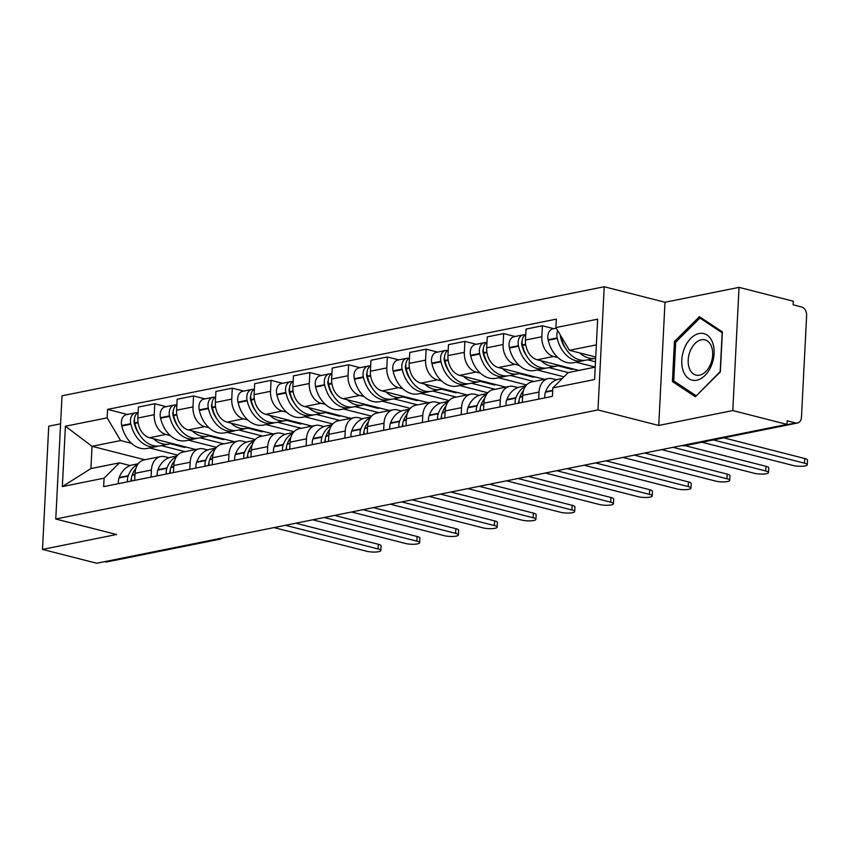 <?xml version="1.0" encoding="UTF-8"?>
<svg xmlns="http://www.w3.org/2000/svg" width="850" height="850" viewBox="0 0 850 850"><rect width="100%" height="100%" fill="white"/><g stroke="black" fill="none" stroke-linecap="round" stroke-linejoin="round"><path stroke-width="1.27" d="M60.594 423.821L48.737 426.211L42.5 549.408L96.73 563.253L787.026 424.405L732.796 410.561L739.032 287.364L664.987 302.26L604.212 286.748L62.018 395.803L55.771 519.01L597.975 409.944L658.75 425.457L732.796 410.561M739.032 287.364L793.273 301.208L793.093 304.799L801.539 306.956A7.384 5.366 78.6 0 1 806.629 315.531L801.476 417.18A7.384 5.366 78.6 0 1 797.481 423.024L684.919 445.666A7.384 5.366 -101.4 0 1 683.092 445.612L795.664 422.971A7.384 5.366 78.6 0 0 797.481 423.024M42.5 549.408L116.546 534.512L55.771 519.01M217.271 539.006L217.929 539.176A7.384 5.366 -101.4 0 0 219.746 539.229L107.185 561.871A7.384 5.366 -101.4 0 1 105.368 561.818L217.929 539.176A7.384 4.781 -75.7 0 0 219.374 538.581M104.709 561.648L105.368 561.818M795.664 422.971L787.217 420.814L787.026 424.405M557.887 357.563L553.562 356.469A16.989 12.357 -101.4 0 1 541.864 336.738L542.417 325.784L526.023 329.088L525.459 340.043A16.989 12.357 78.6 0 0 537.168 359.763L578.924 370.419M595.223 367.094L576.003 362.196M548.25 378.601L531.845 381.905A16.989 12.357 78.6 0 0 522.665 395.356L539.059 392.052A16.989 12.357 -101.4 0 1 548.25 378.601A16.989 12.357 -101.4 0 1 552.436 378.739L556.58 379.791M539.059 392.052L538.709 399.118M553.849 328.706L542.417 325.784M522.665 395.356L522.304 402.411M519.116 365.362L514.803 364.257A16.989 12.357 -101.4 0 1 503.104 344.537L503.657 333.582L487.252 336.887L486.699 347.841A16.989 12.357 78.6 0 0 498.397 367.561L544.574 379.344M563.996 376.816L537.242 369.984M499.938 406.916L500.299 399.851A16.989 12.357 -101.4 0 1 509.49 386.399A16.989 12.357 -101.4 0 1 513.676 386.527L517.809 387.589M515.089 336.504L503.657 333.582M509.49 386.399L493.085 389.704A16.989 12.357 78.6 0 0 483.894 403.155L483.544 410.21M480.356 373.161L476.032 372.056A16.989 12.357 -101.4 0 1 464.334 352.336L464.886 341.381L448.492 344.675L447.939 355.64A16.989 12.357 78.6 0 0 459.638 375.36L505.803 387.143M526.586 384.965L498.483 377.783M461.178 414.715L461.529 407.649A16.989 12.357 -101.4 0 1 470.719 394.198A16.989 12.357 -101.4 0 1 474.906 394.326L479.049 395.388M476.329 344.303L464.886 341.381M470.719 394.198L454.325 397.492A16.989 12.357 78.6 0 0 445.134 410.954L444.773 418.009M441.596 380.959L437.272 379.854A16.989 12.357 -101.4 0 1 425.574 360.134L426.126 349.18L409.732 352.474L409.169 363.428A16.989 12.357 78.6 0 0 420.867 383.159L467.043 394.942M487.826 392.753L459.712 385.581M422.408 422.503L422.769 415.448A16.989 12.357 -101.4 0 1 431.959 401.997A16.989 12.357 -101.4 0 1 436.146 402.124L440.289 403.187M437.559 352.091L426.126 349.18M431.959 401.997L415.554 405.291A16.989 12.357 78.6 0 0 406.374 418.742L406.013 425.808M402.826 388.758L398.512 387.653A16.989 12.357 -101.4 0 1 386.803 367.933L387.366 356.979L370.961 360.272L370.409 371.227A16.989 12.357 78.6 0 0 382.107 390.947L428.283 402.73M449.066 400.552L420.952 393.38M383.647 430.302L384.009 423.247A16.989 12.357 -101.4 0 1 393.189 409.796A16.989 12.357 -101.4 0 1 397.375 409.923L401.519 410.975M398.799 359.89L387.366 356.979M393.189 409.796L376.794 413.089A16.989 12.357 78.6 0 0 367.604 426.541L367.253 433.606M364.066 396.546L359.741 395.452A16.989 12.357 -101.4 0 1 348.043 375.732L348.596 364.767L332.201 368.071L331.649 379.026A16.989 12.357 78.6 0 0 343.347 398.746L389.513 410.529M410.295 408.351L382.181 401.179M344.888 438.101L345.238 431.046A16.989 12.357 -101.4 0 1 354.429 417.584A16.989 12.357 -101.4 0 1 358.615 417.722L362.759 418.774M360.039 367.689L348.596 364.767M354.429 417.584L338.024 420.888A16.989 12.357 78.6 0 0 328.844 434.339L328.483 441.405M325.295 404.345L320.981 403.251A16.989 12.357 -101.4 0 1 309.283 383.52L309.836 372.566L293.431 375.87L292.878 386.824A16.989 12.357 78.6 0 0 304.576 406.544L350.752 418.328M371.535 416.149L343.421 408.978M306.117 445.899L306.478 438.834A16.989 12.357 -101.4 0 1 315.669 425.382A16.989 12.357 -101.4 0 1 319.855 425.521L323.999 426.572M321.268 375.487L309.836 372.566M315.669 425.382L299.264 428.687A16.989 12.357 78.6 0 0 290.073 442.138L289.723 449.193M286.535 412.144L282.211 411.039A16.989 12.357 -101.4 0 1 270.512 391.319L271.076 380.364L254.671 383.669L254.118 394.623A16.989 12.357 78.6 0 0 265.816 414.343L311.993 426.126M332.764 423.948L304.661 416.766M267.357 453.698L267.718 446.632A16.989 12.357 -101.4 0 1 276.898 433.181A16.989 12.357 -101.4 0 1 281.084 433.309L285.228 434.371M282.508 383.286L271.076 380.364M276.898 433.181L260.504 436.486A16.989 12.357 78.6 0 0 251.313 449.937L250.952 456.992M247.775 419.942L243.451 418.837A16.989 12.357 -101.4 0 1 231.752 399.118L232.305 388.163L215.911 391.457L215.347 402.411A16.989 12.357 78.6 0 0 227.056 422.142L273.222 433.925M294.004 431.736L265.891 424.564M228.597 461.497L228.947 454.431A16.989 12.357 -101.4 0 1 238.138 440.98A16.989 12.357 -101.4 0 1 242.324 441.108L246.468 442.17M243.748 391.085L232.305 388.163M238.138 440.98L221.733 444.274A16.989 12.357 78.6 0 0 212.553 457.736L212.192 464.791M209.004 427.741L204.691 426.636A16.989 12.357 -101.4 0 1 192.992 406.916L193.545 395.962L177.14 399.256L176.587 410.21A16.989 12.357 78.6 0 0 188.286 429.93L234.462 441.724M255.244 439.535L227.131 432.363M189.826 469.285L190.188 462.23A16.989 12.357 -101.4 0 1 199.378 448.779A16.989 12.357 -101.4 0 1 203.564 448.906L207.697 449.958M204.977 398.873L193.545 395.962M199.378 448.779L182.973 452.072A16.989 12.357 78.6 0 0 173.782 465.524L173.432 472.589M170.244 435.54L165.92 434.435A16.989 12.357 -101.4 0 1 154.222 414.715L154.774 403.761L138.38 407.054L137.827 418.009A16.989 12.357 78.6 0 0 149.526 437.729L195.691 449.512M216.474 447.334L188.371 440.162M151.066 477.084L151.428 470.029A16.989 12.357 -101.4 0 1 160.607 456.578A16.989 12.357 -101.4 0 1 164.794 456.705L168.938 457.757M166.218 406.672L154.774 403.761M160.607 456.578L144.213 459.871A16.989 12.357 78.6 0 0 135.023 473.322L134.661 480.388M596.349 344.877L569.383 350.296L595.733 357.021M569.383 350.296L555.911 327.569L597.656 319.175L594.596 379.525L552.851 387.919L568.257 372.566L595.223 367.147M144.755 459.765L92.044 446.314L90.918 468.573L119.489 462.836L104.082 478.178L103.657 486.625L552.426 396.355L552.851 387.919M104.082 478.178L62.337 486.582L65.397 426.233L107.142 417.839L120.615 440.566L92.044 446.314L65.397 426.233M555.911 327.569L556.336 319.132L107.567 409.392L107.142 417.839M604.212 286.748L597.975 409.944M664.987 302.26L658.75 425.457M672.414 381.544L695.374 396.737L720.364 371.896L722.394 331.882L699.433 316.689L674.433 341.519L672.414 381.544L676.122 382.489M177.714 455.132L149.6 447.961M131.484 443.328L120.615 440.566M119.489 462.836L130.178 465.556M127.447 414.471L107.567 409.392M90.918 468.573L62.337 486.582M675.931 341.902L674.433 341.519M804.493 463.186L804.737 458.511A8.489 1.923 2.9 0 1 807.5 460.094L807.266 464.759A8.489 1.923 -177.1 0 0 804.493 463.186L713.405 439.939M701.972 442.234L793.071 465.481A8.489 1.923 -177.1 0 0 802.166 466.267A8.489 1.923 -177.1 0 0 807.266 464.759M562.371 378.431L558.864 379.142A28.061 20.411 78.6 0 0 545.626 391.733L545.456 392.179A9.329 6.779 78.6 0 0 544.946 397.864M579.827 352.962A28.061 20.411 78.6 0 0 595.669 358.243L586.596 360.06A28.061 20.411 -101.4 0 1 561.276 337.631L561.159 337.11A9.329 6.779 -101.4 0 1 560.979 336.111M557.759 330.703A9.329 6.779 78.6 0 0 557.186 337.907L557.303 338.428A28.061 20.411 78.6 0 0 582.622 360.857A28.061 20.411 78.6 0 0 584.577 360.326M556.282 328.217L552.851 328.908A9.329 6.779 78.6 0 0 548.112 339.734L548.239 340.255A28.061 20.411 78.6 0 0 573.548 362.684L582.622 360.857M587.69 359.837L595.489 361.834M565.888 348.851A23.258 16.915 -101.4 0 1 560.692 337.556L560.564 337.046A4.526 3.294 -101.4 0 1 560.426 335.197M804.737 458.511L723.775 437.856M712.523 342.369A24.002 15.555 -75.7 0 0 690.891 338.257A24.002 15.555 -75.7 0 0 683.368 371.333A24.002 15.555 -75.7 0 0 705.001 375.445A24.002 15.555 -75.7 0 0 712.523 342.369M711.471 346.513A18.169 11.773 -75.7 0 0 704.926 339.873A18.169 11.773 -75.7 0 0 691.443 348.362A18.169 11.773 -75.7 0 0 689.393 368.454A18.169 11.773 -75.7 0 0 695.938 375.094A18.169 11.773 -75.7 0 0 709.421 366.605A18.169 11.773 -75.7 0 0 711.471 346.513M695.98 395.632L673.731 380.917L675.697 342.136L699.911 318.07L722.16 332.786L720.194 371.567L696.384 395.728M702.536 318.739L699.911 318.07M765.733 470.985L765.967 466.31A8.489 1.923 2.9 0 1 768.74 467.893L768.496 472.558A8.489 1.923 -177.1 0 0 765.733 470.985L673.062 447.334M661.629 449.629L754.301 473.28A8.489 1.923 -177.1 0 0 763.396 474.056A8.489 1.923 -177.1 0 0 768.496 472.558M525.459 386.378A28.061 20.411 78.6 0 0 515.929 397.704L515.769 398.151A9.329 6.779 78.6 0 0 515.249 403.835M525.906 385.772L520.094 386.941A28.061 20.411 78.6 0 0 506.866 399.532L506.696 399.978A9.329 6.779 78.6 0 0 506.175 405.663M519.222 403.038A9.329 6.779 -101.4 0 1 519.743 397.354L519.913 396.908A28.061 20.411 -101.4 0 1 523.526 390.447M541.067 360.761A28.061 20.411 78.6 0 0 556.899 366.031L547.836 367.859A28.061 20.411 -101.4 0 1 522.516 345.429L522.399 344.909A9.329 6.779 -101.4 0 1 525.736 334.581M556.899 366.031A28.061 20.411 78.6 0 0 559.183 365.383M525.226 334.9A9.329 6.779 78.6 0 0 523.154 334.879A9.329 6.779 78.6 0 0 518.426 345.706L518.543 346.226A28.061 20.411 78.6 0 0 543.851 368.656A28.061 20.411 78.6 0 0 545.817 368.124M523.154 334.879L514.091 336.706A9.329 6.779 78.6 0 0 509.352 347.533L509.469 348.054A28.061 20.411 78.6 0 0 534.788 370.483L543.851 368.656M557.919 365.797L571.954 369.378L573.559 369.049M548.93 367.636L568.257 372.576M527.117 356.639A23.258 16.915 -101.4 0 1 521.921 345.355L521.804 344.845A4.526 3.294 -101.4 0 1 522.102 341.317M518.681 403.144A4.526 3.294 -101.4 0 1 518.978 400.701L519.106 400.361M765.967 466.31L685.004 445.644M571.986 368.656L571.954 369.378M726.973 478.773L727.207 474.109A8.489 1.923 2.9 0 1 729.969 475.692L729.736 480.356A8.489 1.923 -177.1 0 0 726.973 478.773L634.291 455.122M622.869 457.428L715.541 481.079A8.489 1.923 -177.1 0 0 724.636 481.854A8.489 1.923 -177.1 0 0 729.736 480.356M486.699 394.177A28.061 20.411 78.6 0 0 477.169 405.503L476.999 405.949A9.329 6.779 78.6 0 0 476.478 411.634M487.146 393.561L481.334 394.729A28.061 20.411 78.6 0 0 468.095 407.331L467.936 407.777A9.329 6.779 78.6 0 0 467.415 413.461M480.462 410.837A9.329 6.779 -101.4 0 1 480.973 405.152L481.142 404.706A28.061 20.411 -101.4 0 1 484.755 398.246M502.297 368.56A28.061 20.411 78.6 0 0 518.139 373.83L509.065 375.658A28.061 20.411 -101.4 0 1 483.756 353.217L483.639 352.707A9.329 6.779 -101.4 0 1 486.976 342.38M518.139 373.83A28.061 20.411 78.6 0 0 520.423 373.182M486.466 342.699A9.329 6.779 78.6 0 0 484.394 342.678A9.329 6.779 78.6 0 0 479.655 353.504L479.783 354.025A28.061 20.411 78.6 0 0 505.091 376.454A28.061 20.411 78.6 0 0 507.046 375.923M484.394 342.678L475.32 344.505A9.329 6.779 78.6 0 0 470.592 355.332L470.709 355.842A28.061 20.411 78.6 0 0 496.017 378.282L505.091 376.454M519.148 373.586L533.184 377.177L534.799 376.848M510.159 375.434L533.896 381.491M488.357 364.438A23.258 16.915 -101.4 0 1 483.161 353.154L483.044 352.633A4.526 3.294 -101.4 0 1 483.331 349.106M479.921 410.943A4.526 3.294 -101.4 0 1 480.207 408.499L480.346 408.149M727.207 474.109L644.661 453.039M533.226 376.444L533.184 377.177M688.202 486.572L688.436 481.908A8.489 1.923 2.9 0 1 691.209 483.48L690.976 488.155A8.489 1.923 -177.1 0 0 688.202 486.572L595.531 462.921M584.099 465.226L676.77 488.877A8.489 1.923 -177.1 0 0 685.876 489.653A8.489 1.923 -177.1 0 0 690.976 488.155M447.929 401.976A28.061 20.411 78.6 0 0 438.409 413.302L438.239 413.748A9.329 6.779 78.6 0 0 437.718 419.433M448.375 401.359L442.574 402.528A28.061 20.411 78.6 0 0 429.335 415.129L429.165 415.565A9.329 6.779 78.6 0 0 428.644 421.249M441.692 418.625A9.329 6.779 -101.4 0 1 442.212 412.941L442.382 412.505A28.061 20.411 -101.4 0 1 445.995 406.045M463.537 376.348A28.061 20.411 78.6 0 0 479.368 381.629L470.305 383.456A28.061 20.411 -101.4 0 1 444.986 361.016L444.869 360.506A9.329 6.779 -101.4 0 1 448.216 350.179M479.368 381.629A28.061 20.411 78.6 0 0 481.652 380.981M447.695 350.498A9.329 6.779 78.6 0 0 445.623 350.476A9.329 6.779 78.6 0 0 440.895 361.303L441.012 361.824A28.061 20.411 78.6 0 0 466.331 384.253A28.061 20.411 78.6 0 0 468.286 383.711M445.623 350.476L436.56 352.304A9.329 6.779 78.6 0 0 431.821 363.131L431.949 363.641A28.061 20.411 78.6 0 0 457.257 386.081L466.331 384.253M480.388 381.384L494.424 384.965L496.028 384.646M471.399 383.233L495.125 389.289M449.597 372.236A23.258 16.915 -101.4 0 1 444.401 360.953L444.274 360.432A4.526 3.294 -101.4 0 1 444.571 356.904M441.161 418.742A4.526 3.294 -101.4 0 1 441.447 416.298L441.575 415.947M688.436 481.908L605.901 460.838M494.456 384.243L494.424 384.965M649.442 494.371L649.676 489.706A8.489 1.923 2.9 0 1 652.449 491.279L652.205 495.954A8.489 1.923 -177.1 0 0 649.442 494.371L556.771 470.719M545.339 473.025L638.01 496.666A8.489 1.923 -177.1 0 0 647.105 497.452A8.489 1.923 -177.1 0 0 652.205 495.954M409.169 409.774A28.061 20.411 78.6 0 0 399.638 421.101L399.479 421.547A9.329 6.779 78.6 0 0 398.958 427.231M409.615 409.158L403.803 410.327A28.061 20.411 78.6 0 0 390.575 422.928L390.405 423.364A9.329 6.779 78.6 0 0 389.884 429.048M402.932 426.424A9.329 6.779 -101.4 0 1 403.453 420.739L403.623 420.304A28.061 20.411 -101.4 0 1 407.224 413.844M424.777 384.147A28.061 20.411 78.6 0 0 440.608 389.428L431.534 391.255A28.061 20.411 -101.4 0 1 406.226 368.815L406.109 368.294A9.329 6.779 -101.4 0 1 409.445 357.978M440.608 389.428A28.061 20.411 78.6 0 0 442.892 388.769M408.935 358.286A9.329 6.779 78.6 0 0 406.863 358.275A9.329 6.779 78.6 0 0 402.135 369.102L402.252 369.612A28.061 20.411 78.6 0 0 427.561 392.052A28.061 20.411 78.6 0 0 429.526 391.51M406.863 358.275L397.789 360.092A9.329 6.779 78.6 0 0 393.061 370.919L393.178 371.439A28.061 20.411 78.6 0 0 418.498 393.869L427.561 392.052M441.618 389.183L455.653 392.764L457.268 392.445M432.639 391.032L456.365 397.088M410.826 380.035A23.258 16.915 -101.4 0 1 405.631 368.751L405.514 368.231A4.526 3.294 -101.4 0 1 405.801 364.703M402.39 426.53A4.526 3.294 -101.4 0 1 402.688 424.097L402.815 423.746M649.676 489.706L567.131 468.637M455.696 392.041L455.653 392.764M610.672 502.169L610.916 497.494A8.489 1.923 2.9 0 1 613.679 499.078L613.445 503.752A8.489 1.923 -177.1 0 0 610.672 502.169L518.001 478.518M506.579 480.813L599.25 504.464A8.489 1.923 -177.1 0 0 608.345 505.251A8.489 1.923 -177.1 0 0 613.445 503.752M370.409 417.562A28.061 20.411 78.6 0 0 360.878 428.899L360.708 429.335A9.329 6.779 78.6 0 0 360.188 435.019M370.855 416.957L365.043 418.126A28.061 20.411 78.6 0 0 351.804 430.716L351.645 431.163A9.329 6.779 78.6 0 0 351.124 436.847M364.161 434.223A9.329 6.779 -101.4 0 1 364.682 428.538L364.852 428.092A28.061 20.411 -101.4 0 1 368.464 421.632M386.006 391.946A28.061 20.411 78.6 0 0 401.848 397.226L392.774 399.043A28.061 20.411 -101.4 0 1 367.466 376.614L367.338 376.093A9.329 6.779 -101.4 0 1 370.685 365.776M401.848 397.226A28.061 20.411 78.6 0 0 404.122 396.567M370.175 366.084A9.329 6.779 78.6 0 0 368.103 366.063A9.329 6.779 78.6 0 0 363.364 376.901L363.481 377.411A28.061 20.411 78.6 0 0 388.801 399.851A28.061 20.411 78.6 0 0 390.756 399.309M368.103 366.063L359.029 367.891A9.329 6.779 78.6 0 0 354.301 378.717L354.418 379.238A28.061 20.411 78.6 0 0 379.727 401.668L388.801 399.851M402.858 396.982L416.893 400.562L418.508 400.244M393.869 398.831L417.605 404.887M372.066 387.834A23.258 16.915 -101.4 0 1 366.871 376.539L366.754 376.029A4.526 3.294 -101.4 0 1 367.041 372.502M363.63 434.329A4.526 3.294 -101.4 0 1 363.917 431.896L364.055 431.545M610.916 497.494L528.371 476.436M416.936 399.84L416.893 400.562M571.912 509.968L572.146 505.293A8.489 1.923 2.9 0 1 574.919 506.876L574.685 511.541A8.489 1.923 -177.1 0 0 571.912 509.968L479.241 486.317M467.808 488.612L560.479 512.263A8.489 1.923 -177.1 0 0 569.574 513.049A8.489 1.923 -177.1 0 0 574.685 511.541M331.638 425.361A28.061 20.411 78.6 0 0 322.118 436.688L321.948 437.134A9.329 6.779 78.6 0 0 321.428 442.818M332.084 424.756L326.272 425.924A28.061 20.411 78.6 0 0 313.044 438.515L312.874 438.961A9.329 6.779 78.6 0 0 312.354 444.646M325.401 442.021A9.329 6.779 -101.4 0 1 325.922 436.337L326.092 435.891A28.061 20.411 -101.4 0 1 329.704 429.431M347.246 399.744A28.061 20.411 78.6 0 0 363.078 405.014L354.014 406.842A28.061 20.411 -101.4 0 1 328.695 384.413L328.578 383.892A9.329 6.779 -101.4 0 1 331.925 373.564M363.078 405.014A28.061 20.411 78.6 0 0 365.362 404.366M331.404 373.883A9.329 6.779 78.6 0 0 329.332 373.862A9.329 6.779 78.6 0 0 324.604 384.689L324.721 385.209A28.061 20.411 78.6 0 0 350.03 407.639A28.061 20.411 78.6 0 0 351.996 407.108M329.332 373.862L320.269 375.689A9.329 6.779 78.6 0 0 315.531 386.516L315.647 387.037A28.061 20.411 78.6 0 0 340.967 409.466L350.03 407.639M364.098 404.781L378.133 408.361L379.737 408.032M355.109 406.619L378.834 412.675M333.296 395.632A23.258 16.915 -101.4 0 1 328.1 384.338L327.983 383.828A4.526 3.294 -101.4 0 1 328.281 380.301M324.859 442.127A4.526 3.294 -101.4 0 1 325.157 439.684L325.284 439.344M572.146 505.293L489.6 484.234M378.165 407.639L378.133 408.361M533.152 517.767L533.386 513.092A8.489 1.923 2.9 0 1 536.148 514.675L535.914 519.339A8.489 1.923 -177.1 0 0 533.152 517.767L440.481 494.116M429.048 496.411L521.719 520.062A8.489 1.923 -177.1 0 0 530.814 520.837A8.489 1.923 -177.1 0 0 535.914 519.339M292.878 433.16A28.061 20.411 78.6 0 0 283.348 444.486L283.178 444.933A9.329 6.779 78.6 0 0 282.668 450.617M293.324 432.544L287.513 433.712A28.061 20.411 78.6 0 0 274.284 446.314L274.114 446.76A9.329 6.779 78.6 0 0 273.594 452.444M286.641 449.82A9.329 6.779 -101.4 0 1 287.162 444.136L287.321 443.689A28.061 20.411 -101.4 0 1 290.934 437.229M308.476 407.543A28.061 20.411 78.6 0 0 324.317 412.813L315.244 414.641A28.061 20.411 -101.4 0 1 289.935 392.211L289.818 391.691A9.329 6.779 -101.4 0 1 293.154 381.363M324.317 412.813A28.061 20.411 78.6 0 0 326.602 412.165M292.644 381.682A9.329 6.779 78.6 0 0 290.572 381.661A9.329 6.779 78.6 0 0 285.834 392.487L285.961 393.008A28.061 20.411 78.6 0 0 311.27 415.438A28.061 20.411 78.6 0 0 313.236 414.906M290.572 381.661L281.499 383.488A9.329 6.779 78.6 0 0 276.771 394.315L276.888 394.836A28.061 20.411 78.6 0 0 302.196 417.265L311.27 415.438M325.327 412.579L339.362 416.16L340.978 415.831M316.338 414.418L340.074 420.474M294.536 403.421A23.258 16.915 -101.4 0 1 289.34 392.137L289.223 391.616A4.526 3.294 -101.4 0 1 289.51 388.099M286.099 449.926A4.526 3.294 -101.4 0 1 286.397 447.483L286.524 447.142M533.386 513.092L450.84 492.022M339.405 415.427L339.362 416.16M494.381 525.555L494.626 520.891A8.489 1.923 2.9 0 1 497.388 522.474L497.154 527.138A8.489 1.923 -177.1 0 0 494.381 525.555L401.71 501.904M390.277 504.209L482.959 527.861A8.489 1.923 -177.1 0 0 492.054 528.636A8.489 1.923 -177.1 0 0 497.154 527.138M254.118 440.959A28.061 20.411 78.6 0 0 244.587 452.285L244.417 452.731A9.329 6.779 78.6 0 0 243.897 458.416M254.554 440.342L248.752 441.511A28.061 20.411 78.6 0 0 235.514 454.112L235.344 454.559A9.329 6.779 78.6 0 0 234.834 460.243M247.871 457.619A9.329 6.779 -101.4 0 1 248.391 451.934L248.561 451.488A28.061 20.411 -101.4 0 1 252.174 445.028M269.716 415.342A28.061 20.411 78.6 0 0 285.558 420.612L276.484 422.439A28.061 20.411 -101.4 0 1 251.164 399.999L251.048 399.489A9.329 6.779 -101.4 0 1 254.394 389.162M285.558 420.612A28.061 20.411 78.6 0 0 287.831 419.964M253.884 389.481A9.329 6.779 78.6 0 0 251.812 389.459A9.329 6.779 78.6 0 0 247.074 400.286L247.191 400.807A28.061 20.411 78.6 0 0 272.51 423.236A28.061 20.411 78.6 0 0 274.465 422.705M251.812 389.459L242.739 391.287A9.329 6.779 78.6 0 0 238 402.114L238.127 402.624A28.061 20.411 78.6 0 0 263.436 425.064L272.51 423.236M286.567 420.368L300.603 423.959L302.207 423.629M277.578 422.216L301.314 428.272M255.776 411.219A23.258 16.915 -101.4 0 1 250.58 399.936L250.463 399.415A4.526 3.294 -101.4 0 1 250.75 395.888M247.339 457.725A4.526 3.294 -101.4 0 1 247.626 455.281L247.754 454.931M494.626 520.891L412.08 499.821M300.634 423.226L300.603 423.959M455.621 533.354L455.855 528.689A8.489 1.923 2.9 0 1 458.628 530.262L458.384 534.937A8.489 1.923 -177.1 0 0 455.621 533.354L362.95 509.703M351.517 512.008L444.189 535.659A8.489 1.923 -177.1 0 0 453.284 536.435A8.489 1.923 -177.1 0 0 458.384 534.937M215.347 448.757A28.061 20.411 78.6 0 0 205.817 460.084L205.657 460.53A9.329 6.779 78.6 0 0 205.137 466.214M215.794 448.141L209.982 449.31A28.061 20.411 78.6 0 0 196.754 461.911L196.584 462.347A9.329 6.779 78.6 0 0 196.063 468.031M209.111 465.407A9.329 6.779 -101.4 0 1 209.631 459.723L209.801 459.287A28.061 20.411 -101.4 0 1 213.414 452.827M230.956 423.13A28.061 20.411 78.6 0 0 246.787 428.411L237.724 430.238A28.061 20.411 -101.4 0 1 212.404 407.798L212.288 407.288A9.329 6.779 -101.4 0 1 215.624 396.961M246.787 428.411A28.061 20.411 78.6 0 0 249.071 427.763M215.114 397.279A9.329 6.779 78.6 0 0 213.042 397.258A9.329 6.779 78.6 0 0 208.314 408.085L208.431 408.606A28.061 20.411 78.6 0 0 233.739 431.035A28.061 20.411 78.6 0 0 235.705 430.493M213.042 397.258L203.979 399.075A9.329 6.779 78.6 0 0 199.24 409.913L199.357 410.422A28.061 20.411 78.6 0 0 224.676 432.862L233.739 431.035M247.807 428.166L261.842 431.747L263.447 431.428M238.818 430.015L262.544 436.071M217.005 419.018A23.258 16.915 -101.4 0 1 211.809 407.734L211.692 407.214A4.526 3.294 -101.4 0 1 211.99 403.686M208.569 465.524A4.526 3.294 -101.4 0 1 208.866 463.08L208.994 462.729M455.855 528.689L373.309 507.62M261.874 431.024L261.842 431.747M416.861 541.153L417.095 536.488A8.489 1.923 2.9 0 1 419.858 538.061L419.624 542.736A8.489 1.923 -177.1 0 0 416.861 541.153L324.179 517.501M312.757 519.796L405.429 543.447A8.489 1.923 -177.1 0 0 414.524 544.234A8.489 1.923 -177.1 0 0 419.624 542.736M176.587 456.556A28.061 20.411 78.6 0 0 167.057 467.882L166.887 468.329A9.329 6.779 78.6 0 0 166.366 474.002M177.034 455.94L171.222 457.109A28.061 20.411 78.6 0 0 157.983 469.699L157.824 470.146A9.329 6.779 78.6 0 0 157.303 475.83M170.351 473.206A9.329 6.779 -101.4 0 1 170.871 467.521L171.031 467.086A28.061 20.411 -101.4 0 1 174.643 460.615M192.185 430.929A28.061 20.411 78.6 0 0 208.027 436.209L198.953 438.026A28.061 20.411 -101.4 0 1 173.644 415.597L173.528 415.076A9.329 6.779 -101.4 0 1 176.864 404.759M208.027 436.209A28.061 20.411 78.6 0 0 210.311 435.551M176.354 405.067A9.329 6.779 78.6 0 0 174.282 405.057A9.329 6.779 78.6 0 0 169.543 415.884L169.671 416.394A28.061 20.411 78.6 0 0 194.979 438.834A28.061 20.411 78.6 0 0 196.945 438.292M174.282 405.057L165.208 406.874A9.329 6.779 78.6 0 0 160.48 417.701L160.597 418.221A28.061 20.411 78.6 0 0 185.906 440.651L194.979 438.834M209.036 435.965L223.072 439.546L224.687 439.227M200.048 437.814L223.784 443.87M178.245 426.817A23.258 16.915 -101.4 0 1 173.049 415.533L172.933 415.013A4.526 3.294 -101.4 0 1 173.219 411.485M169.809 473.312A4.526 3.294 -101.4 0 1 170.096 470.879L170.234 470.528M417.095 536.488L334.549 515.419M223.114 438.823L223.072 439.546M378.091 548.951L378.335 544.276A8.489 1.923 2.9 0 1 381.098 545.859L380.864 550.534A8.489 1.923 -177.1 0 0 378.091 548.951L285.419 525.3M273.987 527.595L366.658 551.246A8.489 1.923 -177.1 0 0 375.764 552.032A8.489 1.923 -177.1 0 0 380.864 550.534M137.817 464.344A28.061 20.411 78.6 0 0 128.297 475.681L128.127 476.117A9.329 6.779 78.6 0 0 127.606 481.801M138.263 463.739L132.462 464.908A28.061 20.411 78.6 0 0 119.223 477.498L119.053 477.944A9.329 6.779 78.6 0 0 118.532 483.629M131.58 481.004A9.329 6.779 -101.4 0 1 132.101 475.32L132.271 474.874A28.061 20.411 -101.4 0 1 135.883 468.414M153.425 438.728A28.061 20.411 78.6 0 0 169.256 444.008L160.193 445.825A28.061 20.411 -101.4 0 1 134.874 423.396L134.757 422.875A9.329 6.779 -101.4 0 1 138.104 412.558M169.256 444.008A28.061 20.411 78.6 0 0 171.541 443.349M137.583 412.866A9.329 6.779 78.6 0 0 135.511 412.845A9.329 6.779 78.6 0 0 130.783 423.683L130.9 424.192A28.061 20.411 78.6 0 0 156.219 446.632A28.061 20.411 78.6 0 0 158.174 446.091M135.511 412.845L126.448 414.672A9.329 6.779 78.6 0 0 121.709 425.499L121.837 426.02A28.061 20.411 78.6 0 0 147.146 448.449L156.219 446.632M170.276 443.764L184.312 447.344L185.916 447.026M161.288 445.612L185.013 451.669M139.485 434.616A23.258 16.915 -101.4 0 1 134.289 423.321L134.162 422.811A4.526 3.294 -101.4 0 1 134.459 419.284M131.049 481.111A4.526 3.294 -101.4 0 1 131.336 478.667L131.463 478.327M378.335 544.276L295.789 523.217M184.344 446.622L184.312 447.344M149.526 437.729L165.92 434.435M188.286 429.93L204.691 426.636M227.056 422.142L243.451 418.837M265.816 414.343L282.211 411.039M304.576 406.544L320.981 403.251M343.347 398.746L359.741 395.452M382.107 390.947L398.512 387.653M420.867 383.159L437.272 379.854M459.638 375.36L476.032 372.056M498.397 367.561L514.803 364.257M537.168 359.763L553.562 356.469M173.782 465.524L190.188 462.23M212.553 457.736L228.947 454.431M251.313 449.937L267.718 446.632M290.073 442.138L306.478 438.834M328.844 434.339L345.238 431.046M367.604 426.541L384.009 423.247M406.374 418.742L422.769 415.448M445.134 410.954L461.529 407.649M483.894 403.155L500.299 399.851M135.023 473.322L151.428 470.029M176.587 410.21L192.992 406.916M215.347 402.411L231.752 399.118M254.118 394.623L270.512 391.319M292.878 386.824L309.283 383.52M331.649 379.026L348.043 375.732M370.409 371.227L386.803 367.933M409.169 363.428L425.574 360.134M447.939 355.64L464.334 352.336M486.699 347.841L503.104 344.537M525.459 340.043L541.864 336.738M137.827 418.009L154.222 414.715M684.919 445.666A7.384 7.384 0 0 1 681.679 445.591A7.384 4.781 -75.7 0 0 683.092 445.612L682.433 445.442M545.456 392.179L552.713 390.724M561.276 337.631L561.808 337.524M548.112 339.734L557.186 337.907M545.626 391.733L552.734 390.309M548.239 340.255L557.303 338.428M506.696 399.978L515.769 398.151M519.743 397.354L522.591 396.78M519.913 396.908L522.612 396.366M522.516 345.429L525.725 344.781M522.399 344.909L525.651 344.25M509.352 347.533L518.426 345.706M506.866 399.532L515.929 397.704M509.469 348.054L518.543 346.226M467.936 407.777L476.999 405.949M480.973 405.152L483.831 404.579M481.142 404.706L483.841 404.164M483.756 353.217L486.965 352.58M483.639 352.707L486.891 352.049M470.592 355.332L479.655 353.504M468.095 407.331L477.169 405.503M470.709 355.842L479.783 354.025M429.165 415.565L438.239 413.748M442.212 412.941L445.06 412.377M442.382 412.505L445.081 411.963M444.986 361.016L448.205 360.368M444.869 360.506L448.12 359.848M431.821 363.131L440.895 361.303M429.335 415.129L438.409 413.302M431.949 363.641L441.012 361.824M390.405 423.364L399.479 421.547M403.453 420.739L406.3 420.166M403.623 420.304L406.321 419.751M406.226 368.815L409.434 368.167M406.109 368.294L409.36 367.646M393.061 370.919L402.135 369.102M390.575 422.928L399.638 421.101M393.178 371.439L402.252 369.612M351.645 431.163L360.708 429.335M364.682 428.538L367.529 427.964M364.852 428.092L367.551 427.55M367.466 376.614L370.674 375.966M367.338 376.093L370.589 375.445M354.301 378.717L363.364 376.901M351.804 430.716L360.878 428.899M354.418 379.238L363.481 377.411M312.874 438.961L321.948 437.134M325.922 436.337L328.769 435.763M326.092 435.891L328.791 435.349M328.695 384.413L331.904 383.764M328.578 383.892L331.829 383.244M315.531 386.516L324.604 384.689M313.044 438.515L322.118 436.688M315.647 387.037L324.721 385.209M274.114 446.76L283.178 444.933M287.162 444.136L290.009 443.562M287.321 443.689L290.031 443.147M289.935 392.211L293.144 391.563M289.818 391.691L293.069 391.032M276.771 394.315L285.834 392.487M274.284 446.314L283.348 444.486M276.888 394.836L285.961 393.008M235.344 454.559L244.417 452.731M248.391 451.934L251.239 451.361M248.561 451.488L251.26 450.946M251.164 399.999L254.384 399.362M251.048 399.489L254.299 398.831M238 402.114L247.074 400.286M235.514 454.112L244.587 452.285M238.127 402.624L247.191 400.807M196.584 462.347L205.657 460.53M209.631 459.723L212.479 459.159M209.801 459.287L212.5 458.745M212.404 407.798L215.613 407.15M212.288 407.288L215.539 406.629M199.24 409.913L208.314 408.085M196.754 461.911L205.817 460.084M199.357 410.422L208.431 408.606M157.824 470.146L166.887 468.329M170.871 467.521L173.719 466.947M171.031 467.086L173.74 466.533M173.644 415.597L176.853 414.949M173.528 415.076L176.779 414.428M160.48 417.701L169.543 415.884M157.983 469.699L167.057 467.882M160.597 418.221L169.671 416.394M119.053 477.944L128.127 476.117M132.101 475.32L134.948 474.746M132.271 474.874L134.969 474.332M134.874 423.396L138.093 422.748M134.757 422.875L138.008 422.227M121.709 425.499L130.783 423.683M119.223 477.498L128.297 475.681M121.837 426.02L130.9 424.192M219.746 539.229A7.384 7.384 0 0 0 222.7 537.912"/></g></svg>
